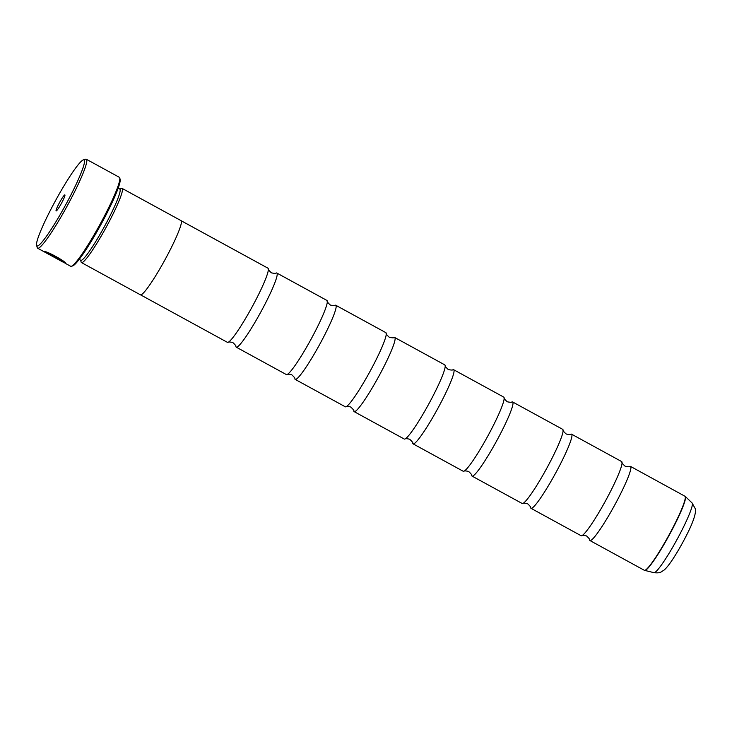 <?xml version="1.0" encoding="UTF-8"?>
<svg xmlns="http://www.w3.org/2000/svg" width="732" height="732" viewBox="0 0 732 732"><rect width="100%" height="100%" fill="white"/><g stroke="black" fill="none" stroke-linecap="round" stroke-linejoin="round"><path stroke-width="1.1" d="M227.359 342.302A42.255 4.712 -61.3 0 0 227.396 342.329A42.255 4.712 -61.3 0 0 227.442 342.347A42.255 4.712 -61.3 0 0 228.137 342.302A42.255 4.712 -61.3 0 0 251.799 307.513A42.255 4.712 -61.3 0 0 268.315 268.818A42.255 4.712 -61.3 0 0 267.939 268.177A42.255 4.712 -61.3 0 0 267.894 268.159M286.303 374.537A42.255 4.712 -61.3 0 0 286.349 374.564A42.255 4.712 -61.3 0 0 286.395 374.583A42.255 4.712 -61.3 0 0 287.081 374.528A42.255 4.712 -61.3 0 0 310.752 339.749A42.255 4.712 -61.3 0 0 327.259 301.044A42.255 4.712 -61.3 0 0 326.893 300.413A42.255 4.712 -61.3 0 0 326.847 300.385M404.21 438.999A42.255 4.712 -61.3 0 0 404.247 439.026A42.255 4.712 -61.3 0 0 404.293 439.044A42.255 4.712 -61.3 0 0 404.988 438.99A42.255 4.712 -61.3 0 0 428.65 404.21A42.255 4.712 -61.3 0 0 445.166 365.506A42.255 4.712 -61.3 0 0 444.791 364.875A42.255 4.712 -61.3 0 0 444.745 364.847M463.155 471.225A42.255 4.712 -61.3 0 0 463.2 471.252A42.255 4.712 -61.3 0 0 463.246 471.271A42.255 4.712 -61.3 0 0 463.932 471.225A42.255 4.712 -61.3 0 0 487.603 436.437A42.255 4.712 -61.3 0 0 504.11 397.741A42.255 4.712 -61.3 0 0 503.744 397.101A42.255 4.712 -61.3 0 0 503.698 397.083M522.108 503.46A42.255 4.712 -61.3 0 0 522.154 503.479A42.255 4.712 -61.3 0 0 522.2 503.506A42.255 4.712 -61.3 0 0 522.886 503.451A42.255 4.712 -61.3 0 0 546.557 468.663A42.255 4.712 -61.3 0 0 563.064 429.968A42.255 4.712 -61.3 0 0 562.688 429.336A42.255 4.712 -61.3 0 0 562.643 429.309M581.062 535.687A42.255 4.712 -61.3 0 0 581.098 535.714A42.255 4.712 -61.3 0 0 581.144 535.733A42.255 4.712 -61.3 0 0 581.839 535.687A42.255 4.712 -61.3 0 0 605.501 500.898A42.255 4.712 -61.3 0 0 622.008 462.203A42.255 4.712 -61.3 0 0 621.642 461.563A42.255 4.712 -61.3 0 0 621.596 461.544M345.257 406.763A42.255 4.712 -61.3 0 0 345.303 406.791A42.255 4.712 -61.3 0 0 345.348 406.809A42.255 4.712 -61.3 0 0 346.035 406.763A42.255 4.712 -61.3 0 0 369.706 371.975A42.255 4.712 -61.3 0 0 386.212 333.28A42.255 4.712 -61.3 0 0 385.837 332.639A42.255 4.712 -61.3 0 0 385.801 332.621M140.388 294.795A42.291 4.712 -61.3 0 0 140.434 294.822A42.291 4.712 -61.3 0 0 140.48 294.84A42.291 4.712 -61.3 0 0 164.965 259.778A42.291 4.712 -61.3 0 0 181.005 220.607A42.291 4.712 -61.3 0 0 180.96 220.588M80.593 260.18L81.142 262.102A42.291 4.712 -61.3 0 0 81.481 262.587A42.291 4.712 -61.3 0 0 81.526 262.614A42.291 4.712 -61.3 0 0 106.012 227.551A42.291 4.712 -61.3 0 0 122.052 188.38A42.291 4.712 -61.3 0 0 122.006 188.362A42.291 4.712 -61.3 0 0 121.466 188.362L119.545 188.938M80.776 260.272A40.599 4.529 -61.3 0 0 80.822 260.299A40.599 4.529 -61.3 0 0 104.365 226.664A40.599 4.529 -61.3 0 0 119.774 189.057A40.599 4.529 -61.3 0 0 119.728 189.039M119.719 177.876L120.103 179.23A49.694 5.536 118.7 0 1 100.732 224.916A49.694 5.536 118.7 0 1 72.733 265.881L71.37 266.292A50.709 5.655 -61.3 0 0 99.945 224.486A50.709 5.655 -61.3 0 0 119.719 177.876A50.709 5.655 -61.3 0 0 119.316 177.29A50.709 5.655 -61.3 0 0 119.261 177.263M70.611 266.238A50.709 5.655 -61.3 0 0 70.665 266.265A50.709 5.655 -61.3 0 0 70.72 266.292A50.709 5.655 -61.3 0 0 71.37 266.292M83.329 159.896L85.589 159.219A50.709 5.655 118.7 0 1 86.248 159.21A50.709 5.655 118.7 0 1 86.303 159.237A50.709 5.655 118.7 0 1 67.06 206.204A50.709 5.655 118.7 0 1 37.707 248.249A50.709 5.655 118.7 0 1 37.652 248.221A50.709 5.655 118.7 0 1 37.25 247.636L36.6 245.366A49.017 5.463 -61.3 0 0 37.039 245.952A49.017 5.463 -61.3 0 0 65.541 205.088A49.017 5.463 -61.3 0 0 83.96 159.887A49.017 5.463 -61.3 0 0 83.329 159.896A49.017 5.463 -61.3 0 0 55.705 200.303A49.017 5.463 -61.3 0 0 36.6 245.366M63.245 261.836L65.23 263.291C68.259 263.017 46.665 250.609 43.462 251.351L58.78 259.732A50.709 5.655 -61.3 0 0 59.1 259.732L46.564 252.869C51.322 253.592 64.965 262.33 63.034 262.093L37.652 248.221M64.874 194.913A9.123 1.016 -61.3 0 0 59.566 202.517A9.123 1.016 -61.3 0 0 56.135 210.935A9.123 1.016 -61.3 0 0 56.254 210.935A9.123 1.016 -61.3 0 0 61.396 203.414A9.123 1.016 -61.3 0 0 64.956 195.023A9.123 1.016 -61.3 0 0 64.874 194.913M228.137 342.302C228.274 341.835 229.711 341.881 232.447 342.42L232.959 342.668C235.393 344.955 236.363 346.236 235.869 346.529A42.255 4.712 -61.3 0 0 236.244 347.16A42.255 4.712 -61.3 0 0 236.29 347.188A42.255 4.712 -61.3 0 0 260.748 312.152A42.255 4.712 -61.3 0 0 276.778 273.018A42.255 4.712 -61.3 0 0 276.742 272.99A42.255 4.712 -61.3 0 0 276.046 273.045C275.909 273.512 274.473 273.466 271.737 272.926L271.224 272.67C268.79 270.392 267.82 269.102 268.315 268.818M287.081 374.528C287.219 374.07 288.655 374.107 291.391 374.656L291.903 374.903C294.337 377.181 295.307 378.471 294.822 378.755A42.255 4.712 -61.3 0 0 295.188 379.396A42.255 4.712 -61.3 0 0 295.234 379.414A42.255 4.712 -61.3 0 0 319.701 344.388A42.255 4.712 -61.3 0 0 335.732 305.244A42.255 4.712 -61.3 0 0 335.686 305.226A42.255 4.712 -61.3 0 0 335 305.281C334.863 305.738 333.426 305.702 330.69 305.153L330.178 304.905C327.744 302.618 326.774 301.337 327.259 301.044M346.035 406.763C346.172 406.297 347.608 406.333 350.344 406.882L350.857 407.129C353.291 409.417 354.261 410.698 353.776 410.991A42.255 4.712 -61.3 0 0 354.142 411.622A42.255 4.712 -61.3 0 0 354.187 411.649A42.255 4.712 -61.3 0 0 378.654 376.614A42.255 4.712 -61.3 0 0 394.685 337.479A42.255 4.712 -61.3 0 0 394.639 337.452A42.255 4.712 -61.3 0 0 393.944 337.507C393.816 337.974 392.379 337.928 389.634 337.388L389.131 337.132C386.697 334.853 385.718 333.563 386.212 333.28M404.988 438.99C405.125 438.523 406.562 438.569 409.298 439.118L409.81 439.365C412.244 441.643 413.214 442.933 412.72 443.217A42.255 4.712 -61.3 0 0 413.095 443.857A42.255 4.712 -61.3 0 0 413.141 443.876A42.255 4.712 -61.3 0 0 437.599 408.849A42.255 4.712 -61.3 0 0 453.63 369.706A42.255 4.712 -61.3 0 0 452.898 369.733C452.76 370.2 451.324 370.163 448.588 369.614L448.076 369.367C445.642 367.08 444.672 365.799 445.166 365.506M453.63 369.706A42.255 4.712 -61.3 0 0 453.593 369.687L503.744 397.101M463.932 471.225C464.07 470.758 465.506 470.795 468.242 471.344L468.754 471.591C471.188 473.878 472.158 475.159 471.673 475.452A42.255 4.712 -61.3 0 0 472.039 476.084A42.255 4.712 -61.3 0 0 472.085 476.111A42.255 4.712 -61.3 0 0 496.552 441.076A42.255 4.712 -61.3 0 0 512.583 401.941A42.255 4.712 -61.3 0 0 512.537 401.914A42.255 4.712 -61.3 0 0 511.851 401.969C511.714 402.435 510.277 402.39 507.541 401.841L507.029 401.594C504.595 399.315 503.625 398.025 504.11 397.741M522.886 503.451C523.023 502.985 524.46 503.03 527.196 503.579L527.708 503.826C530.142 506.105 531.112 507.395 530.627 507.679A42.255 4.712 -61.3 0 0 530.993 508.319A42.255 4.712 -61.3 0 0 531.039 508.337A42.255 4.712 -61.3 0 0 555.506 473.311A42.255 4.712 -61.3 0 0 571.536 434.168A42.255 4.712 -61.3 0 0 571.491 434.149A42.255 4.712 -61.3 0 0 570.795 434.195C570.667 434.662 569.231 434.625 566.486 434.076L565.973 433.829C563.548 431.541 562.569 430.26 563.064 429.968M581.839 535.687C581.977 535.22 583.413 535.257 586.149 535.806L586.661 536.053C589.086 538.34 590.065 539.621 589.571 539.914A42.255 4.712 -61.3 0 0 589.946 540.545A42.255 4.712 -61.3 0 0 589.992 540.573A42.255 4.712 -61.3 0 0 614.45 505.538A42.255 4.712 -61.3 0 0 630.481 466.394A42.255 4.712 -61.3 0 0 630.435 466.375A42.255 4.712 -61.3 0 0 629.749 466.43C629.612 466.897 628.175 466.851 625.439 466.302L624.927 466.055C622.493 463.777 621.523 462.487 622.008 462.203M46.656 252.714L45.091 251.863M63.199 261.8C65.13 262.038 51.496 253.309 46.729 252.577L46.564 252.869M80.822 260.299A40.599 4.529 -61.3 0 0 80.859 260.317L79.202 259.412M644.316 570.274A42.255 4.712 -61.3 0 0 644.352 570.301A42.255 4.712 -61.3 0 0 644.398 570.319A42.255 4.712 -61.3 0 0 668.865 535.284A42.255 4.712 -61.3 0 0 684.896 496.15A42.255 4.712 -61.3 0 0 684.85 496.122M630.481 466.394L685.225 496.388A42.218 4.703 118.7 0 1 668.984 535.604A42.218 4.703 118.7 0 1 644.736 570.448A42.218 4.703 118.7 0 1 644.645 570.411M653.905 572.653A39.738 4.429 -61.3 0 0 653.987 572.68A39.738 4.429 -61.3 0 0 676.816 539.887A39.738 4.429 -61.3 0 0 692.097 502.976L685.225 496.388M267.939 268.177L181.152 220.735M181.005 220.607L122.052 188.38M119.774 189.057L118.154 188.17M119.316 177.29L86.303 159.237M64.919 262.742L63.254 261.827M444.791 364.875L394.685 337.479M562.688 429.336L512.583 401.941M621.642 461.563L571.536 434.168M589.946 540.545L644.352 570.301L653.987 572.68C661.197 573.421 661.06 571.591 663.32 570.631C664.912 569.661 667.319 566.952 670.539 562.487C675.728 555.03 681.025 546.026 686.424 535.458C696.809 515.328 695.793 509.307 695.171 508.52L692.097 502.976M385.837 332.639L335.732 305.244M326.893 300.413L276.778 273.018M286.349 374.564L236.244 347.16M345.303 406.791L295.188 379.396M581.098 535.714L530.993 508.319M522.154 503.479L472.039 476.084M463.2 471.252L413.095 443.857M404.247 439.026L354.142 411.622M70.665 266.265L65.157 263.255M140.434 294.822L81.481 262.587M227.396 342.329L140.617 294.877"/></g></svg>
